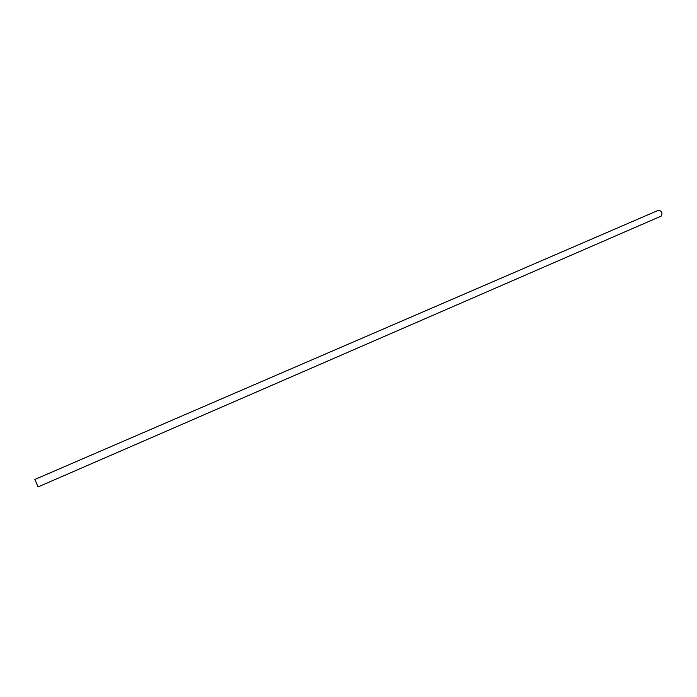 <?xml version="1.0" encoding="UTF-8"?>
<svg xmlns="http://www.w3.org/2000/svg" width="697" height="697" viewBox="0 0 697 697"><rect width="100%" height="100%" fill="white"/><g stroke="black" fill="none" stroke-linecap="round" stroke-linejoin="round"><path stroke-width="1.05" d="M661.174 216.105L661.218 216.079C662.69 213.143 661.854 211.174 658.691 210.163L658.63 210.189M34.85 479.458L38.082 486.924L34.85 479.458L658.665 210.172M37.926 486.567L35.007 479.815L37.926 486.567M661.218 216.079L38.082 486.924"/></g></svg>
